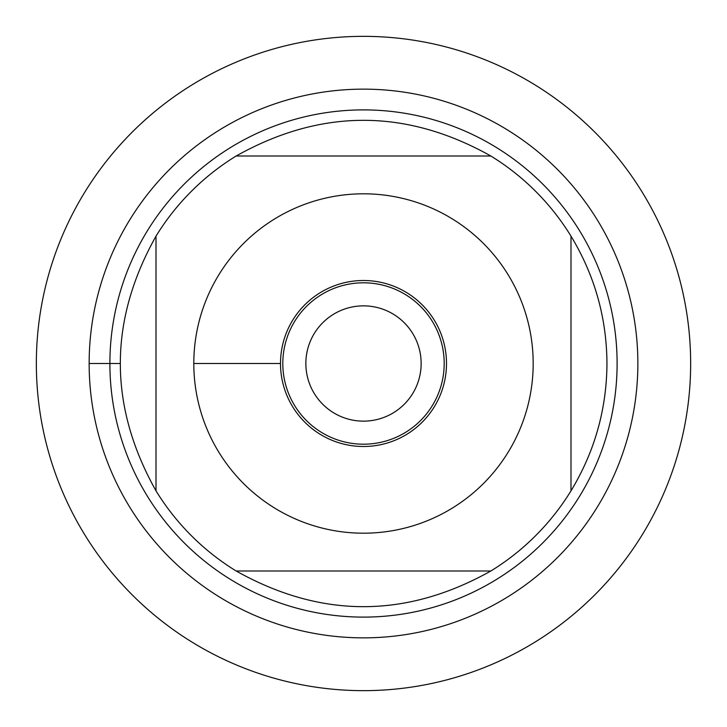 <?xml version="1.0" encoding="UTF-8"?>
<svg xmlns="http://www.w3.org/2000/svg" width="727" height="727" viewBox="0 0 727 727"><rect width="100%" height="100%" fill="white"/><g stroke="black" fill="none" stroke-linecap="round" stroke-linejoin="round"><path stroke-width="1.09" d="M305.858 363.5A57.642 57.642 0 0 0 363.5 421.142A57.642 57.642 0 0 0 421.142 363.5A57.642 57.642 0 0 0 363.5 305.858A57.642 57.642 0 0 0 305.858 363.5M36.35 363.5A327.15 327.15 0 0 1 527.075 80.179A327.15 327.15 0 0 1 527.075 646.821A327.15 327.15 0 0 1 36.35 363.5M109.895 363.5A253.605 253.605 0 0 1 490.307 143.873A253.605 253.605 0 0 1 490.307 583.127A253.605 253.605 0 0 1 109.895 363.5M280.504 363.5A82.996 82.996 0 0 1 363.5 280.504A82.996 82.996 0 0 1 446.496 363.5A82.996 82.996 0 0 1 363.5 446.496A82.996 82.996 0 0 1 280.504 363.5L193.818 363.5M533.182 363.5A169.682 169.682 0 0 0 317.381 200.198A169.682 169.682 0 0 0 218.882 452.267A169.682 169.682 0 0 0 533.182 363.5M490.852 156.005C405.948 108.432 321.052 108.432 236.148 156.005A243.463 243.463 0 0 0 156.005 236.148C108.432 321.052 108.432 405.948 156.005 490.852A243.463 243.463 0 0 0 236.148 570.995C321.052 618.568 405.948 618.568 490.852 570.995A243.463 243.463 0 0 0 570.995 490.852L570.995 236.148A243.463 243.463 0 0 0 490.852 156.005L236.148 156.005A243.463 243.463 0 0 0 156.005 236.148L156.005 490.852A243.463 243.463 0 0 0 236.148 570.995L490.852 570.995A243.463 243.463 0 0 0 570.995 490.852C594.677 451.703 606.672 409.256 606.963 363.5C606.672 317.744 594.677 275.297 570.995 236.148A243.463 243.463 0 0 0 490.852 156.005M444.197 363.5A80.697 80.697 0 0 1 323.151 433.383A80.697 80.697 0 0 1 323.151 293.617A80.697 80.697 0 0 1 444.197 363.5M690.65 363.5A327.15 327.15 0 0 1 199.925 646.821A327.15 327.15 0 0 1 199.925 80.179A327.15 327.15 0 0 1 690.65 363.5M89.148 363.5A274.352 274.352 0 0 1 500.676 125.898A274.352 274.352 0 0 1 500.676 601.102A274.352 274.352 0 0 1 89.148 363.5L120.037 363.5"/></g></svg>

